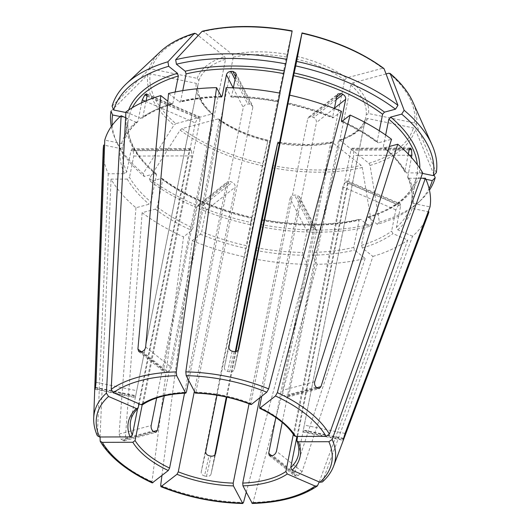 <?xml version="1.0" encoding="UTF-8"?>
<svg xmlns="http://www.w3.org/2000/svg" width="530" height="530" viewBox="0 0 530 530"><rect width="100%" height="100%" fill="white"/><g stroke="black" fill="none" stroke-linecap="round" stroke-linejoin="round"><path stroke-width="0.4" stroke-dasharray="2.65 1.99" d="M142.643 404.628L143.219 403.767A85.569 43.168 11.3 0 1 186.388 392.207M175.152 92.028L172.906 103.257L172.204 104.185L167.844 101.197M125.928 111.936L140.708 118.342L142.245 118.23L142.789 117.395L146.108 100.76M420.734 178.226L409.193 178.259L407.736 177.411L411.446 157.45M422.45 173.403L419.382 172.773L417.07 174.072L411.605 201.413C412.771 193.761 411.472 185.758 407.716 177.417M407.63 176.563A146.976 74.154 -168.7 0 1 411.618 201.347L413.248 203.454L430.022 206.899M385.648 135.004L383.356 146.472L383.654 147.598L384.568 147.757L389.272 146.499M408.299 154.044L404.874 171.203A146.976 74.154 -168.7 0 0 383.356 146.472M436.296 172.734A610068.981 526701.962 12.5 0 0 416.414 124.47L414.493 122.967L368.542 113.533L366.223 114.831L303.253 430.492A85.569 43.168 11.3 0 1 303.24 430.546A85.569 43.168 11.3 0 1 303.027 431.486L302.862 431.97M386.059 73.948L352.748 82.872L350.86 84.992L288.863 395.234L287.472 397.083L285.816 396.639A85.569 43.168 11.3 0 0 285.2 396.142A85.569 43.168 11.3 0 0 284.577 395.652C283.093 394.247 282.464 392.458 282.669 390.292L344.659 80.05L346.554 77.93L382.667 68.264A134.441 67.833 -168.7 0 0 301.934 33.251M103.164 150.301A166.102 83.8 -168.7 0 0 108.286 173.76L124.497 173.714L126.743 172.005L131.003 150.699L189.197 150.527L137.601 408.736M97.348 435.713L108.286 173.76M125.623 117.64L126.577 117.839L128.207 119.946L122.755 147.221L120.443 148.519L104.582 145.266M379.308 130.784L377.161 141.53L377.492 142.683L378.374 142.822L391.551 139.291M334.384 108.491L332.714 116.845A146.976 74.154 -168.7 0 0 288.181 102.933M384.137 68.873L382.667 68.264M152.269 482.909L151.977 481.651L183.532 236.897L191.674 230.417L192.973 227.953L197.233 206.647L226.469 183.4L227.45 181.803L230.557 181.552A85.569 43.168 -168.7 0 0 232.299 182.3C234.353 183.413 235.307 185.036 235.161 187.163L194.338 391.471M161.451 178.471A148.99 75.167 -168.7 0 0 251.796 217.651L250.24 224.687A163.26 82.369 -168.7 0 1 150.46 181.412L161.451 178.471L162.332 178.61L162.664 179.763L157.211 207.031L155.323 209.151L142.139 212.682A166.102 83.8 -168.7 0 0 183.532 236.897M226.118 87.629L231.153 97.023M279.84 93.141L278.164 101.614A148.99 75.167 -168.7 0 0 230.808 96.738L231.703 96.102L233.359 87.821M278.104 101.866L280.032 93.181M182.764 90.63L180.657 101.184L179.915 102.124L168.54 93.499M292.103 31.217L286.392 57.035L224.402 367.277C224.269 369.35 225.363 370.735 227.681 371.424A85.569 43.168 11.3 0 1 229.656 371.828C232.054 372.106 233.591 371.265 234.267 369.304L238.798 348.833M201.976 31.475L203.533 31.482L232.405 54.497L233.306 57.187L171.316 367.429C170.673 369.509 169.381 370.901 167.447 371.603A85.569 43.168 11.3 0 0 165.897 372.014L164.141 371.749L163.565 369.503L225.555 59.267L224.654 56.571L198.227 35.503M253.658 258.792A166.102 83.8 -168.7 0 0 307.579 264.351L302.888 255.235L302.676 252.459L306.93 231.153L290.089 198.445L249.054 403.787M125.895 112.512L127.67 112.877L129.307 114.99L123.821 142.391C126.007 134.938 130.585 128.134 137.561 121.98M141.689 102.721L137.999 121.198A146.976 74.154 -168.7 0 0 123.854 142.259L121.542 143.564L104.768 140.119M125.623 117.686L135.918 122.152L137.548 121.966L137.999 121.198M112.102 106.166A610068.981 526701.962 -167.5 0 1 148.943 69.556L151.295 68.927L197.246 78.361L198.882 80.474L135.634 396.076A85.569 43.168 11.3 0 0 135.422 397.016A85.569 43.168 11.3 0 0 135.408 397.069L197.783 85.429L196.153 83.323L150.195 73.889A134.441 67.833 -168.7 0 0 175.827 123.656L211.94 113.983L212.868 114.155L213.153 115.275L156.661 397.977M252.306 503.447L253.035 502.4L317.106 264.318A166.102 83.8 -168.7 0 0 365.157 258.474L354.616 250.074L353.715 247.384L359.168 220.109L359.91 219.168C330.674 225.886 297.946 225.979 261.721 219.407L261.661 219.678A148.99 75.167 -168.7 0 0 360.751 219.394L359.91 219.168M120.237 116.534L125.431 117.6M112.228 125.259A163.26 82.369 -168.7 0 0 116.825 142.438A163.26 82.369 -168.7 0 0 144.266 176.477L155.257 173.535L156.171 173.694L156.469 174.82L151.017 202.096L149.122 204.216L135.945 207.747A166.102 83.8 -168.7 0 1 111.048 179.12L127.26 179.074L129.505 177.365A146.976 74.154 -168.7 0 0 151.017 202.096M156.191 173.674C135.117 155.363 125.795 137.429 128.22 119.879L128.207 119.946A146.976 74.154 -168.7 0 0 156.469 174.82M131.003 150.699L132.043 148.857L132.712 149.434A146.976 74.154 -168.7 0 0 133.262 150.5L133.759 156.052L129.505 177.365M111.307 126.531A165.559 83.528 -168.7 0 0 115.295 139.026A165.559 83.528 -168.7 0 0 143.166 173.575A610068.975 376334.795 128.6 0 1 173.933 125.173L175.827 123.656M144.266 176.477L143.166 173.575M111.008 111.128A610068.981 526701.962 -167.5 0 1 147.85 74.511L150.195 73.889M322.366 481.962L412.552 236.234A166.102 83.8 -168.7 0 0 427.829 215.173M162.664 179.763A146.976 74.154 -168.7 0 0 251.677 218.367L251.856 217.406C216.008 209.151 186.169 196.219 162.352 178.59M197.233 206.647L198.22 205.044L201.347 204.772A146.976 74.154 -168.7 0 0 203.089 205.527C205.13 206.654 206.077 208.277 205.918 210.41L201.665 231.723A146.976 74.154 -168.7 0 0 246.231 245.635L201.215 471.978C201.108 473.906 202.215 475.238 204.527 475.966L209.006 455.734M251.677 218.367L246.231 245.635M161.935 475.589L192.218 240.66L200.367 234.187L201.665 231.723M192.218 240.66A166.102 83.8 -168.7 0 0 243.8 256.772M150.46 181.412L149.361 178.517A610068.975 376334.795 128.6 0 1 180.127 130.108L182.022 128.591L218.135 118.925L219.009 119.051L219.347 120.211L164.267 395.857M149.361 178.517A165.559 83.528 -168.7 0 0 250.663 222.448A610069.041 5515.809 101.6 0 1 262.304 165.744L267.935 140.245M250.24 224.687L250.663 222.448M294.236 435.726L294.051 434.733L350.933 150.063L352.112 148.221L352.854 148.797A85.569 43.168 -168.7 0 1 353.404 149.871L353.695 155.422L297.542 436.428M260.27 226.741A163.26 82.369 -168.7 0 0 369.536 226.396L360.751 219.394M306.93 231.153C307.605 229.126 309.116 227.999 311.448 227.774A146.976 74.154 -168.7 0 0 313.356 227.774L316.198 229.324L316.463 231.126L312.203 252.432A146.976 74.154 -168.7 0 0 353.715 247.384M317.106 264.318L312.415 255.208L312.203 252.432M260.522 224.475A165.559 83.528 -168.7 0 0 371.629 224.15A610068.975 368534.261 75 0 0 362.288 167.506L361.155 165.373L332.284 142.358L331.455 142.133L330.7 143.073L275.858 417.554M369.536 226.396L371.629 224.15M341.472 111.313L332.88 117.912C318.682 112.108 303.71 107.431 287.962 103.906M365.157 258.474L294.362 473.76L294.746 475.854L296.489 476.112A126.63 63.885 11.3 0 0 298.039 475.695L302.107 471.687L372.901 256.401L362.368 248L361.467 245.304L366.919 218.029L367.621 217.108L368.496 217.313L377.287 224.323A163.26 82.369 -168.7 0 0 418.243 202.672A163.26 82.369 -168.7 0 0 429.095 188.574M425.895 179.292L418.283 177.729L415.97 179.027L410.518 206.302L412.154 208.416L428.214 211.715M367.615 217.081C394.631 208.635 410.763 195.908 416.004 178.901L415.97 179.027A146.976 74.154 -168.7 0 1 366.919 218.029M434.07 174.946A610068.981 526701.962 12.5 0 0 415.321 129.433L413.393 127.929L367.442 118.495L365.124 119.793L303.027 431.486L343.255 439.748M377.287 224.323L379.381 222.077A610068.975 368534.261 75 0 0 370.039 165.433L368.906 163.3L340.035 140.284L339.14 140.079L338.451 141L282.225 422.39M379.381 222.077A165.559 83.528 -168.7 0 0 420.966 200.102A165.559 83.528 -168.7 0 0 429.446 190.104M251.465 404.397L250.849 403.456L307.731 118.786L308.745 117.163L311.958 116.832A85.569 43.168 -168.7 0 1 313.694 117.58C315.695 118.74 316.602 120.396 316.423 122.556L261.734 396.235M195.027 392.809L195.921 392.18A85.569 43.168 11.3 0 1 250.849 403.456M235.956 74.796L252.803 107.51L252.525 105.675L249.63 104.032A85.569 43.168 -168.7 0 0 247.729 104.039C245.416 104.311 243.932 105.477 243.27 107.537L188.72 380.56M235.28 351.668L226.303 397.023M214.849 454.925L211.073 473.999L215.597 453.574M235.989 351.549L226.873 397.149M332.284 142.358A87.582 44.189 11.3 0 1 277.733 142.517L277.793 142.265M288.029 103.641A148.99 75.167 -168.7 0 1 333.33 117.786L332.714 116.845M142.139 212.682L125.272 439.045L124.119 440.827L122.476 440.384A126.63 63.885 11.3 0 1 121.854 439.887A126.63 63.885 11.3 0 1 121.237 439.39L152.845 430.93M197.803 85.29L197.783 85.429A85.569 43.168 11.3 0 0 213.153 115.275M319.239 481.949L407.769 240.044L392.988 233.631L391.591 231.173L395.844 209.867L398.514 204.964A146.976 74.154 -168.7 0 0 399.474 204.202L346.461 181.214L347.322 180.949L347.574 183.049L296.946 436.428M395.844 209.867L342.784 186.858L345.507 181.976A85.569 43.168 -168.7 0 0 346.461 181.214M342.784 186.858L293.328 434.361M290.089 198.445C290.765 196.425 292.282 195.312 294.62 195.1A85.569 43.168 -168.7 0 0 296.528 195.093L299.357 196.623L299.616 198.419L259.779 397.792M246.238 492.264L307.579 264.351M189.197 150.527L190.204 148.691L190.846 149.261A85.569 43.168 -168.7 0 0 191.396 150.334L191.959 155.886L142.212 404.814M339.134 140.053C353.424 135.23 362.109 128.412 365.177 119.594L365.124 119.793A85.569 43.168 11.3 0 1 338.451 141M147.042 96.082L200.108 119.098L199.697 116.931L198.75 117.156A85.569 43.168 -168.7 0 0 197.789 117.918L195.318 122.9L139.178 403.867M200.108 119.098L143.219 403.767M135.945 207.747L119.078 434.103L121.237 439.39M204.527 475.966A126.63 63.885 11.3 0 0 206.501 476.371C208.906 476.609 210.43 475.821 211.073 473.999L215.611 453.528M412.552 236.234L397.772 229.828L396.374 227.363L400.634 206.057L400.349 203.944L399.474 204.202M252.803 107.51L195.921 392.18M238.069 350.27L234.267 369.304L238.785 348.886M422.649 172.853L406.437 172.906L405.039 172.164L404.874 171.203M218.135 118.925A87.582 44.189 11.3 0 0 267.875 140.49L216.995 395.228M100.064 436.998L111.048 179.12M372.901 256.401A166.102 83.8 -168.7 0 0 407.769 240.044M226.469 183.4L184.546 393.2M135.335 397.573L135.408 397.069L95.188 388.815M172.906 103.257A146.976 74.154 -168.7 0 0 142.789 117.395M171.329 103.979A148.99 75.167 -168.7 0 0 140.708 118.342M413.248 203.454A148.99 75.167 -168.7 0 0 409.193 178.259M419.382 172.773A148.99 75.167 -168.7 0 0 419.8 168.229M417.07 174.072A146.976 74.154 -168.7 0 0 417.322 164.691M414.493 122.967A134.441 67.833 -168.7 0 0 388.861 73.2M352.748 82.872A87.582 44.189 11.3 0 1 368.542 113.533M416.414 124.47A136.621 68.933 -168.7 0 0 412.81 101.892M350.86 84.992A85.569 43.168 11.3 0 1 366.223 114.831M93.704 418.17A122.748 61.931 -168.7 0 0 97.169 434.805M135.422 397.016L130.652 420.88A85.569 43.168 11.3 0 1 138.436 407.577M122.755 147.221A146.976 74.154 -168.7 0 0 126.743 172.005M120.443 148.519A148.99 75.167 -168.7 0 0 124.497 173.714M378.374 142.822A148.99 75.167 -168.7 0 0 342.022 121.555M377.161 141.53A146.976 74.154 -168.7 0 0 342.546 121.138M296.82 56.365A87.582 44.189 11.3 0 1 346.554 77.93M99.931 440.165A122.748 61.931 -168.7 0 0 120.171 462.458A122.748 61.931 -168.7 0 0 151.977 481.651M157.211 207.031A146.976 74.154 -168.7 0 0 192.973 227.953M155.323 209.151A148.99 75.167 -168.7 0 0 191.674 230.417M278.283 100.905A146.976 74.154 -168.7 0 0 231.703 96.102M220.97 96.162A146.976 74.154 -168.7 0 0 180.657 101.184M292.076 31.224A134.441 67.833 -168.7 0 0 203.533 31.482M232.405 54.497A87.582 44.189 11.3 0 1 286.955 54.338M160.669 485.42A122.748 61.931 -168.7 0 0 243.508 502.427M256.089 247.662A146.976 74.154 -168.7 0 0 302.676 252.459M255.526 250.359A148.99 75.167 -168.7 0 0 302.888 255.235M128.624 110.048A148.99 75.167 -168.7 0 0 127.67 112.877M132.268 107.729A146.976 74.154 -168.7 0 0 129.307 114.99M135.918 122.152A148.99 75.167 -168.7 0 0 121.542 143.564M195.782 33.556A134.441 67.833 -168.7 0 0 151.295 68.927M197.246 78.361A87.582 44.189 11.3 0 1 224.654 56.571M160.57 51.489A136.621 68.933 -168.7 0 0 148.943 69.556M253.035 502.4A122.748 61.931 -168.7 0 0 318.139 484.963M126.577 117.839A148.99 75.167 -168.7 0 0 155.257 173.535M127.26 179.074A148.99 75.167 -168.7 0 0 149.122 204.216M211.94 113.983A87.582 44.189 11.3 0 1 196.153 83.323M147.85 74.511A136.621 68.933 -168.7 0 0 173.933 125.173M322.922 481.16A122.748 61.931 -168.7 0 0 333.628 466.108M296.813 440.092A85.569 43.168 11.3 0 1 298.469 454.415L303.24 430.546M200.367 234.187A148.99 75.167 -168.7 0 0 245.668 248.338M182.022 128.591A134.441 67.833 -168.7 0 0 262.754 163.604M180.127 130.108A136.621 68.933 -168.7 0 0 262.304 165.744M259.541 407.225A85.569 43.168 11.3 0 1 280.43 420.005A85.569 43.168 11.3 0 1 294.051 434.733M261.542 220.387A146.976 74.154 -168.7 0 0 359.168 220.109M312.415 255.208A148.99 75.167 -168.7 0 0 354.616 250.074M272.612 165.632A134.441 67.833 -168.7 0 0 361.155 165.373M272.162 167.772A136.621 68.933 -168.7 0 0 362.288 167.506M368.496 217.313A148.99 75.167 -168.7 0 0 418.283 177.729M221.275 96.765A148.99 75.167 -168.7 0 0 179.074 101.899M368.906 163.3A134.441 67.833 -168.7 0 0 413.393 127.929M367.442 118.495A87.582 44.189 11.3 0 1 340.035 140.284M298.039 475.695L272.764 455.548M296.489 476.112L271.214 455.966M302.107 471.687L276.461 451.242M235.042 79.401L247.729 104.039M235.572 76.731L249.63 104.032M336.636 97.209L311.958 116.832M336.133 99.746L313.694 117.58M336.967 95.539L307.731 118.786M122.476 440.384L154.084 431.917M125.272 439.045L153.528 431.48M409.564 148.632L352.854 148.797M409.167 149.705L353.404 149.871M409.451 155.257L353.695 155.422M95.407 387.821L135.634 396.076M95.499 387.397L135.793 395.671M398.514 204.964L345.507 181.976M140.622 351.867L165.897 372.014M142.172 351.456L167.447 371.603M145.664 346.984L171.316 367.429M313.356 227.774L296.528 195.093M311.448 227.774L294.62 195.1M232.16 351.198L227.681 371.424M234.134 351.602L229.656 371.828M228.953 346.746L224.402 367.277M203.089 205.527L232.299 182.3M201.347 204.772L230.557 181.552M205.918 210.41L235.161 187.163M316.185 387.185L284.577 395.652M317.424 388.172L285.816 396.639M314.754 381.699L282.669 390.292M133.262 150.5L191.396 150.334M132.712 149.434L190.846 149.261M343.473 438.754L303.253 430.492M343.566 438.337L303.133 430.029M147.075 95.923L197.789 117.918M147.121 94.764L198.75 117.156M145.174 101.157L195.318 122.9M141.232 351.701L163.565 369.503M96.069 382.335L136.892 390.716M119.078 434.103L151.156 425.51M206.501 476.371L210.98 456.138M201.215 471.978L205.759 451.441M316.463 231.126L299.616 198.419M294.362 473.76L271.83 455.807M400.634 206.057L347.574 183.049M345.057 433.454L304.233 425.073M409.127 149.897L350.933 150.063M316.874 387.728L288.863 395.234M233.114 87.808L243.27 107.537M361.467 245.304A146.976 74.154 -168.7 0 0 391.591 231.173M362.368 248A148.99 75.167 -168.7 0 0 392.988 233.631M198.882 80.474A85.569 43.168 11.3 0 1 225.555 59.267M397.772 229.828A148.99 75.167 -168.7 0 0 412.154 208.416M396.374 227.363A146.976 74.154 -168.7 0 0 410.518 206.302M406.437 172.906A148.99 75.167 -168.7 0 0 384.568 147.757M267.756 141.205A85.569 43.168 11.3 0 1 219.347 120.211M330.7 143.073A85.569 43.168 11.3 0 1 279.376 143.524M296.257 59.062A85.569 43.168 11.3 0 1 344.659 80.05M233.306 57.187A85.569 43.168 11.3 0 1 286.392 57.035M370.039 165.433A136.621 68.933 -168.7 0 0 415.321 129.433M334.437 108.233L316.423 122.556M133.759 156.052L191.959 155.886M172.21 104.211C160.232 107.795 150.248 112.479 142.259 118.25M341.552 121.695C355.193 127.942 367.164 134.945 377.473 142.702M231.153 97.05C246.576 97.308 262.231 98.918 278.104 101.886M116.825 142.438L115.295 139.026M221.626 97.076C206.528 97.421 192.628 99.11 179.922 102.144M418.243 202.672L420.966 200.102M138.741 351.562L164.108 371.788M124.133 440.88L155.86 432.381M198.187 205.011L227.423 181.77M299.397 196.603L316.238 229.304M269.346 455.667L294.713 475.894M347.335 180.909L400.369 203.904M302.855 432.01L343.175 440.291M352.112 148.181L410.273 148.009M287.485 397.129L319.212 388.636M235.718 72.954L252.558 105.655M197.809 85.29C196.869 94.519 201.897 104.132 212.888 114.142M405.019 172.171C400.176 163.777 393.048 155.588 383.634 147.618M219.023 119.031C232.239 128.472 248.543 135.541 267.941 140.225M279.575 142.55L306.837 144.716L331.455 142.113M308.718 117.123L337.948 93.883M132.043 148.811L190.204 148.645M146.684 93.896L199.717 116.891M95.009 389.338L135.329 397.613"/><path stroke-width="0.79" d="M142.643 404.628L141.139 404.715L113.334 392.657L111.187 389.338L125.928 111.936A166.102 83.8 -168.7 0 1 160.789 95.579L167.844 101.197M141.139 404.715A87.582 44.189 11.3 0 1 185.493 392.836L176.669 375.697L176.285 371.901L216.584 87.655A166.102 83.8 -168.7 0 0 168.54 93.499L145.664 346.984C145.24 349.224 144.074 350.714 142.172 351.456A126.63 63.885 11.3 0 0 140.622 351.867L138.767 351.522L137.913 349.058L160.789 95.579M188.72 380.56L186.388 392.207L185.493 392.836L185.851 393.127M428.214 211.715L428.922 211.861L343.255 439.748A126.63 63.885 11.3 0 0 343.473 438.754L345.057 433.454L430.022 206.899A166.102 83.8 -168.7 0 0 425.404 178.213L420.734 178.226M419.8 168.229A148.99 75.167 -168.7 0 0 390.703 117.077L401.694 114.129A163.26 82.369 -168.7 0 1 433.368 175.642L422.45 173.403M390.703 117.077L388.808 119.197L385.648 135.004M411.446 157.45L411.889 155.25L411.545 149.698A146.976 74.154 -168.7 0 0 410.988 148.632L410.273 148.055L409.127 149.897L408.299 154.044M433.368 175.642L436.296 172.734A165.559 83.528 -168.7 0 0 432.01 144.836A165.559 83.528 -168.7 0 0 404.138 110.28A610069.034 376334.828 -51.4 0 0 390.332 73.816L388.861 73.2L386.059 73.948M401.694 114.129L404.138 110.28M432.01 144.836L412.81 101.892A136.621 68.933 -168.7 0 0 390.332 73.816L390.027 73.385M137.601 408.736L132.314 435.203L130.062 436.912A87.582 44.189 11.3 0 1 136.349 408.524L108.544 396.466L106.397 393.141L121.138 115.739A166.102 83.8 -168.7 0 0 104.768 140.119L96.069 382.335L95.407 387.821A126.63 63.885 11.3 0 0 95.188 388.815L95.022 389.298M95.188 388.815C94.976 389.755 94.903 389.252 94.969 387.291L95.499 387.397M104.582 145.266L103.675 145.074L94.969 387.291M103.675 145.074A166.102 83.8 -168.7 0 0 103.164 150.301L93.704 418.17C93.512 423.954 94.724 429.803 97.334 435.72M130.062 436.912L99.56 436.998L97.348 435.713M136.349 408.524L138.019 408.312L139.178 403.867M389.272 146.499L397.752 144.226L320.948 386.642L319.199 388.583L317.424 388.172A126.63 63.885 11.3 0 0 316.808 387.675A126.63 63.885 11.3 0 0 316.185 387.185C314.754 385.76 314.27 383.932 314.754 381.699L391.551 139.291A166.102 83.8 -168.7 0 0 350.164 115.083L341.565 121.675M342.022 121.555L341.4 120.615L345.659 99.309L334.437 108.233M384.502 112.135A148.99 75.167 -168.7 0 0 294.157 72.954L295.714 65.919A163.26 82.369 -168.7 0 1 395.499 109.193L384.502 112.135L382.614 114.255L379.308 130.784M294.157 72.954L238.798 348.833M345.659 99.309C345.838 97.156 344.917 95.506 342.903 94.36A146.976 74.154 -168.7 0 0 341.168 93.605L337.981 93.923L336.967 95.539L334.384 108.491M395.499 109.193L397.944 105.344A165.559 83.528 -168.7 0 0 296.641 61.414A610069.041 5515.809 -78.4 0 0 301.961 33.238L296.257 59.062L238.069 350.27M295.714 65.919L296.641 61.414M397.944 105.344A610069.034 376334.828 -51.4 0 0 384.137 68.873L383.786 68.41C361.858 52.258 334.602 40.426 302.014 32.913M384.137 68.873A136.621 68.933 -168.7 0 0 301.961 33.238L301.934 33.251M184.546 393.2L169.587 468.069L168.288 470.534L152.269 482.909M168.288 470.534A87.582 44.189 11.3 0 1 146.803 457.41A87.582 44.189 11.3 0 1 132.825 442.265L135.07 440.556L142.212 404.814M238.785 348.886L238.811 348.767C238.102 350.9 236.546 351.847 234.134 351.602A126.63 63.885 11.3 0 0 232.16 351.198C229.848 350.469 228.781 348.985 228.953 346.746L280.032 93.181A166.102 83.8 -168.7 0 0 226.118 87.629L185.818 371.875L186.196 375.664L195.365 393.101M284.299 70.934A148.99 75.167 -168.7 0 0 185.208 71.219L176.417 64.21A163.26 82.369 -168.7 0 1 285.856 63.898L279.84 93.141M185.208 71.219L186.109 73.909L182.764 90.63M233.359 87.821L235.956 74.796L235.684 72.974L232.802 71.358A146.976 74.154 -168.7 0 0 230.901 71.358C228.582 71.623 227.092 72.776 226.429 74.823L222.169 96.135A146.976 74.154 -168.7 0 0 220.97 96.162M285.856 63.898L286.783 59.386A165.559 83.528 -168.7 0 0 175.675 59.711A610068.975 368534.261 -105 0 1 201.976 31.475L202.48 31.177C229.331 25.042 259.223 24.95 292.156 30.892M176.417 64.21L175.675 59.711M286.783 59.386A610068.981 5515.809 -78.4 0 0 292.103 31.217L292.076 31.224M249.054 403.787L233.207 483.115L233.419 485.891A87.582 44.189 11.3 0 1 176.974 474.304L160.974 486.686L160.669 485.42L161.935 475.589M233.419 485.891L242.76 503.48L243.508 502.427L246.238 492.264M176.974 474.304L178.279 471.839L194.338 391.471M260.27 226.741A163.26 82.369 -168.7 0 1 260.104 226.714L235.28 351.668M125.895 112.512L113.685 110.008A163.26 82.369 -168.7 0 1 168.672 66.29L177.457 73.292L178.358 75.989L175.152 92.028M146.108 100.76L147.042 96.082L146.671 93.936L145.737 94.168A146.976 74.154 -168.7 0 0 144.783 94.93L142.259 99.892L141.689 102.721M121.138 115.739L125.623 117.686M168.672 66.29L167.924 61.785A610068.975 368534.261 -105 0 1 194.225 33.549L195.782 33.556L198.227 35.503M167.924 61.785A165.559 83.528 -168.7 0 0 126.339 83.753A165.559 83.528 -168.7 0 0 112.102 106.166L113.685 110.008M293.328 434.361L285.902 471.528L287.3 473.986A87.582 44.189 11.3 0 1 242.945 485.864L252.306 503.447M287.3 473.986L315.111 486.043L317.41 485.897L319.239 481.949M242.945 485.864L242.733 483.088L259.779 397.792M112.228 125.259A163.26 82.369 -168.7 0 1 112.585 114.964L120.237 116.534M112.585 114.964L111.008 111.128A165.559 83.528 -168.7 0 0 111.307 126.531M297.542 436.428L296.899 440.9L298.377 441.788A87.582 44.189 11.3 0 1 292.09 470.176L319.901 482.24L322.366 481.962C327.659 477.258 331.409 471.965 333.628 466.108A122.748 61.931 -168.7 0 0 332.151 439.496L425.404 178.213M298.377 441.788L328.878 441.702L332.151 439.496M292.09 470.176L290.692 467.718L296.946 436.428M294.216 435.74C291.129 430.751 286.631 425.895 280.728 421.165C274.792 416.441 267.776 412.154 259.687 408.305L275.481 395.983L277.342 392.65L350.164 115.083M261.734 396.235L259.541 407.225L260.157 408.166A87.582 44.189 11.3 0 1 281.642 421.297A87.582 44.189 11.3 0 1 295.621 436.435L294.236 435.726M260.522 224.468A610068.981 5515.809 101.6 0 1 272.162 167.772L277.614 143.226L235.989 351.549M260.104 226.714L260.522 224.475M195.027 392.809A87.582 44.189 11.3 0 1 251.465 404.397L266.789 392.213L268.657 388.881L341.472 111.313A166.102 83.8 -168.7 0 0 289.897 95.208M429.095 188.574A163.26 82.369 -168.7 0 0 432.268 180.604L425.895 179.292M216.584 87.655L221.626 97.056M221.275 96.765L222.169 96.135M432.268 180.604L435.203 177.689A610068.981 526701.962 12.5 0 0 434.07 174.946M429.446 190.104A165.559 83.528 -168.7 0 0 435.203 177.689M251.465 404.397L251.021 404.522M282.225 422.39L276.461 451.242C275.858 453.349 274.626 454.786 272.764 455.548A85.569 43.168 11.3 0 1 271.214 455.966L269.379 455.628L268.71 453.316L275.858 417.554M226.303 397.023L214.849 454.925M226.873 397.149L215.611 453.528M164.267 395.857L157.357 430.453L155.846 432.334L154.084 431.917A85.569 43.168 11.3 0 1 153.461 431.42A85.569 43.168 11.3 0 1 152.845 430.93C151.461 429.499 150.898 427.697 151.156 425.51L156.661 397.977M215.597 453.574L215.624 453.468C214.935 455.469 213.391 456.356 210.98 456.138A85.569 43.168 11.3 0 1 209.006 455.734C206.707 454.985 205.62 453.554 205.759 451.441L216.995 395.228M343.182 440.251L343.255 439.748M160.57 51.489A136.621 68.933 -168.7 0 1 194.225 33.549L194.676 33.264C180.313 37.59 168.944 43.665 160.57 51.489L126.339 83.753M132.825 442.265L102.323 442.358L100.216 441.265L100.064 436.998M333.628 466.108L427.829 215.173A166.102 83.8 -168.7 0 0 428.922 211.861M295.621 436.435L326.122 436.349L329.395 434.136L422.649 172.853A166.102 83.8 -168.7 0 0 397.752 144.226M176.669 375.697A119.76 60.42 -168.7 0 0 113.334 392.657M176.285 371.901A122.748 61.931 -168.7 0 0 111.187 389.338M417.322 164.691A146.976 74.154 -168.7 0 0 388.808 119.197M106.397 393.141A122.748 61.931 -168.7 0 0 93.704 418.17M108.544 396.466A119.76 60.42 -168.7 0 0 99.56 436.998M132.314 435.203A85.569 43.168 11.3 0 1 130.652 420.88C131.546 416.348 134.004 412.161 138.032 408.325M342.546 121.138A146.976 74.154 -168.7 0 0 341.4 120.615M382.614 114.255A146.976 74.154 -168.7 0 0 293.594 75.651M102.323 442.358A119.76 60.42 -168.7 0 0 122.032 464.042A119.76 60.42 -168.7 0 0 152.965 482.717M169.587 468.069A85.569 43.168 11.3 0 1 148.691 455.29A85.569 43.168 11.3 0 1 135.07 440.556M283.735 73.63A146.976 74.154 -168.7 0 0 186.109 73.909M292.103 31.217A136.621 68.933 -168.7 0 0 201.976 31.475M161.65 486.487A119.76 60.42 -168.7 0 0 242.243 503.036M233.207 483.115A85.569 43.168 11.3 0 1 178.279 471.839M177.457 73.292A148.99 75.167 -168.7 0 0 128.624 110.048M178.358 75.989A146.976 74.154 -168.7 0 0 132.268 107.729M251.776 503.01A119.76 60.42 -168.7 0 0 315.111 486.043M285.902 471.528A85.569 43.168 11.3 0 1 242.733 483.088M319.901 482.24A119.76 60.42 -168.7 0 0 328.878 441.702M296.88 440.907C298.801 445.657 299.331 450.162 298.469 454.415A85.569 43.168 11.3 0 1 290.692 467.718M329.395 434.136A122.748 61.931 -168.7 0 0 309.156 411.843A122.748 61.931 -168.7 0 0 277.342 392.65M326.122 436.349A119.76 60.42 -168.7 0 0 306.413 414.659A119.76 60.42 -168.7 0 0 275.481 395.983M266.789 392.213A119.76 60.42 -168.7 0 0 186.196 375.664M268.657 388.881A122.748 61.931 -168.7 0 0 185.818 371.875M230.901 71.358L235.042 79.401M232.802 71.358L235.572 76.731M341.168 93.605L336.636 97.209M342.903 94.36L336.133 99.746M153.528 431.48L157.357 430.453M410.988 148.632L409.564 148.632M411.545 149.698L409.167 149.705M411.889 155.25L409.451 155.257M343.957 438.416L343.566 438.337M144.783 94.93L147.075 95.923M145.737 94.168L147.121 94.764M142.259 99.892L145.174 101.157M137.913 349.058L141.232 351.701M271.83 455.807L268.71 453.316M320.948 386.642L316.874 387.728M226.429 74.823L233.114 87.808M279.376 143.524A85.569 43.168 11.3 0 1 277.614 143.226M142.656 404.648C152.978 397.785 167.374 393.956 185.851 393.147M412.81 101.892C408.332 91.988 400.74 82.481 390.034 73.379M100.197 441.278C104.874 449.175 111.697 456.694 120.661 463.843C129.598 470.951 140.132 477.311 152.262 482.929M160.968 486.706C187.156 497.167 214.418 502.765 242.76 503.5M252.306 503.474C279.933 502.606 301.643 496.756 317.424 485.917M251.015 404.542C233.16 397.593 214.61 393.783 195.365 393.121M277.799 142.245L279.575 142.55"/></g></svg>
